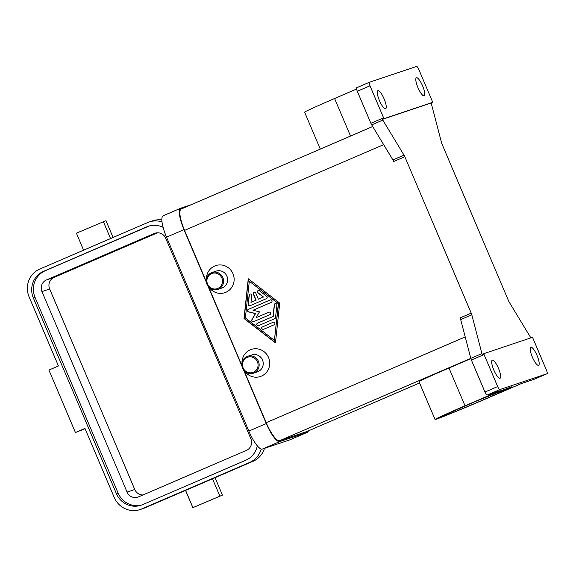 <?xml version="1.0" encoding="UTF-8"?>
<svg xmlns="http://www.w3.org/2000/svg" width="576" height="576" viewBox="0 0 576 576"><rect width="100%" height="100%" fill="white"/><g stroke="black" fill="none" stroke-linecap="round" stroke-linejoin="round"><path stroke-width="0.86" d="M113.083 237.47L105.955 220.673L76.406 233.186L83.563 250.186M110.549 238.565L103.342 221.587M192.902 507.629L222.444 495.115L192.902 507.629L185.58 490.37L145.087 507.816A21.427 20.729 71.4 0 1 143.532 508.406L140.105 509.558A21.427 20.729 71.4 0 1 114.242 497.448L84.946 428.422L75.427 432.526L48.917 370.08L58.442 365.976L29.138 296.957A21.427 20.729 71.4 0 1 39.816 269.028L147.737 222.545A21.427 20.729 71.4 0 1 149.285 221.954A21.427 20.729 71.4 0 1 162.007 221.911M222.854 277.538A8.928 8.64 71.4 0 1 217.757 289.418A8.928 8.64 71.4 0 1 206.986 284.371A8.928 8.64 71.4 0 1 212.083 272.491A8.928 8.64 71.4 0 1 222.854 277.538M221.846 277.949A8.035 7.776 71.4 0 1 217.843 288.418A8.035 7.776 71.4 0 1 207.562 284.105A8.035 7.776 71.4 0 1 211.565 273.629A8.035 7.776 71.4 0 1 221.846 277.949M212.076 272.491L216.144 271.123A8.928 8.64 71.4 0 1 226.922 276.17A8.928 8.64 71.4 0 1 221.825 288.05L217.764 289.418M206.402 279.115A14.285 13.824 71.4 0 1 217.303 265.19A14.285 13.824 71.4 0 1 232.97 273.686A14.285 13.824 71.4 0 1 227.311 291.564A14.285 13.824 71.4 0 1 209.239 287.554M242.561 368.186A8.928 8.64 -108.6 0 0 253.339 373.226A8.928 8.64 -108.6 0 0 258.43 361.346A8.928 8.64 -108.6 0 0 247.658 356.299A8.928 8.64 -108.6 0 0 242.561 368.186M243.137 367.913A8.035 7.776 -108.6 0 0 253.418 372.233A8.035 7.776 -108.6 0 0 257.422 361.764A8.035 7.776 -108.6 0 0 247.14 357.444A8.035 7.776 -108.6 0 0 243.137 367.913M253.339 373.226L257.4 371.866A8.928 8.64 -108.6 0 0 262.498 359.986A8.928 8.64 -108.6 0 0 251.719 354.938L247.658 356.299M241.978 362.93A14.285 13.824 71.4 0 1 252.878 349.006A14.285 13.824 71.4 0 1 268.546 357.502A14.285 13.824 71.4 0 1 262.886 375.379A14.285 13.824 71.4 0 1 244.814 371.369M392.911 159.919A3.571 0.9 -113.3 0 1 393.336 160.682A3.571 0.9 -113.3 0 1 393.725 161.525L404.834 156.737A3.571 0.9 66.7 0 0 404.446 155.902A3.571 0.9 66.7 0 0 404.021 155.138L392.911 159.919L371.7 124.884L382.81 120.096A3.571 0.9 -113.3 0 1 382.399 119.362L383.99 118.678A3.571 0.9 -113.3 0 1 383.976 118.649A3.571 0.9 -113.3 0 1 383.587 117.806L370.008 85.824A3.571 0.9 -113.3 0 1 369.274 83.412A3.571 0.9 -113.3 0 1 369.446 82.253A3.571 0.9 -113.3 0 1 369.468 82.246L416.556 66.442A3.571 0.9 -113.3 0 1 417.571 67.205A3.571 0.9 -113.3 0 1 418.81 69.444L432.389 101.426A3.571 0.9 -113.3 0 1 432.72 102.29A3.571 0.9 -113.3 0 1 432.727 102.319L431.143 103.003A3.571 0.9 -113.3 0 1 431.381 103.795L441.497 142.56A3.571 0.9 66.7 0 0 441.749 143.381A3.571 0.9 66.7 0 0 442.08 144.238L508.464 300.629A3.571 0.9 66.7 0 0 508.853 301.471A3.571 0.9 66.7 0 0 509.278 302.234L530.489 337.27A3.571 0.9 -113.3 0 1 530.827 337.874M383.587 117.806L370.886 123.278A3.571 0.9 66.7 0 0 371.275 124.121A3.571 0.9 66.7 0 0 371.7 124.884M404.834 156.737L471.218 313.128L460.109 317.909A3.571 0.9 -113.3 0 1 460.44 318.773A3.571 0.9 -113.3 0 1 460.692 319.594L470.808 358.358A3.571 0.9 66.7 0 0 471.053 359.179A3.571 0.9 66.7 0 0 471.384 360.036L484.963 392.026A3.571 0.9 66.7 0 0 486.202 394.265A3.571 0.9 66.7 0 0 487.217 395.028L500.206 390.665L465.034 405.814A44.035 0.893 157 0 0 435.06 419.479A44.035 0.893 157 0 0 486.151 398.729L521.316 383.58L534.305 379.224A3.571 0.9 66.7 0 0 534.326 379.217A3.571 0.9 66.7 0 0 534.341 379.21M471.384 360.036L484.085 354.571A3.571 0.9 -113.3 0 1 483.754 353.707A3.571 0.9 -113.3 0 1 483.739 353.678L482.155 354.362A3.571 0.9 -113.3 0 1 481.91 353.57L471.802 314.806A3.571 0.9 66.7 0 0 471.55 313.985A3.571 0.9 66.7 0 0 471.218 313.128M356.753 87.725L369.446 82.253L356.774 87.718A3.571 0.9 66.7 0 0 356.753 87.725A3.571 0.9 66.7 0 0 356.573 88.884A3.571 0.9 66.7 0 0 357.307 91.289L370.008 85.824M483.739 353.678L532.483 337.32A3.571 0.9 -113.3 0 1 532.498 337.349A3.571 0.9 -113.3 0 1 532.886 338.191L546.466 370.181A3.571 0.9 -113.3 0 1 547.2 372.586A3.571 0.9 -113.3 0 1 547.02 373.745A3.571 0.9 -113.3 0 1 547.006 373.752L499.91 389.556A3.571 0.9 -113.3 0 1 498.895 388.8A3.571 0.9 -113.3 0 1 497.664 386.561L484.963 392.026M530.863 347.256A9.821 2.477 -113.3 0 1 537.012 355.406A9.821 2.477 -113.3 0 1 538.589 365.314A9.821 2.477 -113.3 0 1 538.538 365.328A9.821 2.477 -113.3 0 1 532.39 357.178A9.821 2.477 -113.3 0 1 530.813 347.27A9.821 2.477 -113.3 0 1 530.863 347.256M377.935 90.67A9.821 2.477 -113.3 0 1 384.084 98.827A9.821 2.477 -113.3 0 1 385.654 108.727A9.821 2.477 -113.3 0 1 385.61 108.749A9.821 2.477 -113.3 0 1 379.454 100.591A9.821 2.477 -113.3 0 1 377.885 90.691A9.821 2.477 -113.3 0 1 377.935 90.67M492.336 360.18A9.821 2.477 -113.3 0 1 498.485 368.338A9.821 2.477 -113.3 0 1 500.054 378.245A9.821 2.477 -113.3 0 1 500.011 378.259A9.821 2.477 -113.3 0 1 493.855 370.109A9.821 2.477 -113.3 0 1 492.286 360.202A9.821 2.477 -113.3 0 1 492.336 360.18M416.462 77.738A9.821 2.477 -113.3 0 1 422.611 85.896A9.821 2.477 -113.3 0 1 424.181 95.796A9.821 2.477 -113.3 0 1 424.138 95.818A9.821 2.477 -113.3 0 1 417.982 87.667A9.821 2.477 -113.3 0 1 416.412 77.76A9.821 2.477 -113.3 0 1 416.462 77.738M382.399 119.362L431.143 103.003M382.81 120.096L404.021 155.138M383.99 118.678L432.727 102.319M484.085 354.571L497.664 386.561M356.602 89.028L334.591 98.503A44.035 0.893 157 0 0 304.61 112.169L320.285 149.09M370.886 123.278L357.307 91.289M181.325 208.951A21.427 5.4 66.7 0 0 181.217 208.994A21.427 5.4 66.7 0 0 184.558 230.393L206.287 281.599M208.498 286.798L241.862 365.407M244.073 370.606L266.17 422.669A21.427 5.4 66.7 0 0 279.677 440.669L306.648 431.611A21.427 5.4 66.7 0 0 306.756 431.575A21.427 5.4 66.7 0 0 306.857 431.525M279.72 303.12L275.465 342.857L244.008 318.499L248.263 278.762L279.72 303.12M435.06 419.479L419.018 381.679A44.035 0.893 -23 0 1 448.992 368.014L470.873 358.596M264.499 448.358A21.427 20.729 71.4 0 1 253.001 461.333L185.58 490.37M212.508 478.771L219.838 496.03M83.614 250.164L76.406 233.186M85.061 428.702L75.427 432.526M149.098 226.022A20.534 19.865 -108.6 0 0 148.464 226.289L45.302 270.72A20.534 19.865 -108.6 0 0 35.071 297.475L118.087 493.042A20.534 19.865 -108.6 0 0 142.006 504.914M257.314 445.831A20.534 19.865 71.4 0 1 245.801 460.217L142.646 504.648A20.534 19.865 71.4 0 1 141.156 505.217A20.534 19.865 71.4 0 1 116.374 493.61L33.365 298.051A20.534 19.865 71.4 0 1 43.589 271.296L146.75 226.858A20.534 19.865 71.4 0 1 148.234 226.289A20.534 19.865 71.4 0 1 163.109 227.34M41.962 291.593L127.066 492.084A8.928 8.64 -108.6 0 0 138.492 496.886L246.406 450.403A8.928 8.64 -108.6 0 0 250.855 438.768L165.751 238.277A8.928 8.64 -108.6 0 0 154.332 233.474L46.411 279.958A8.928 8.64 -108.6 0 0 41.962 291.593L49.666 289.008L134.77 489.499A8.928 8.64 -108.6 0 0 142.906 494.978M157.615 232.798L54.115 277.373A8.928 8.64 -108.6 0 0 49.666 289.008M149.285 221.954L152.712 220.802A21.427 20.729 71.4 0 1 161.856 219.946M261.209 449.042A21.427 20.729 71.4 0 1 249.581 462.478L141.66 508.961A21.427 20.729 71.4 0 1 140.105 509.558M274.421 340.387L278.345 303.71L249.307 281.232L245.383 317.909L274.421 340.387L278.518 303.653L249.307 281.232M266.443 298.634L249.962 305.734A1.339 1.296 71.4 0 1 248.148 304.33L249.127 295.157A1.339 1.296 71.4 0 1 249.998 294.055A1.339 1.296 71.4 0 1 251.712 295.502L250.978 302.378L255.967 300.233L253.346 294.07A1.339 1.296 71.4 0 1 254.117 292.284A1.339 1.296 71.4 0 1 255.73 293.04L258.343 299.203L263.333 297.058L257.89 292.838A1.339 1.296 71.4 0 1 258.235 290.513A1.339 1.296 71.4 0 1 259.43 290.722L266.688 296.345A1.339 1.296 71.4 0 1 266.443 298.634M263.419 329.386A1.339 1.296 71.4 0 1 261.684 328.615A1.339 1.296 71.4 0 1 262.368 326.923L273.082 322.308A1.339 1.296 71.4 0 1 274.81 323.078A1.339 1.296 71.4 0 1 274.126 324.77L263.419 329.386A1.339 1.296 -108.6 0 1 262.541 326.866L273.247 322.25A1.339 1.296 -108.6 0 1 273.262 322.243M274.781 318.658L258.574 325.642A1.339 1.296 71.4 0 1 256.846 324.871A1.339 1.296 71.4 0 1 257.53 323.172L273.046 316.49L274.306 304.726A1.339 1.296 71.4 0 1 275.17 303.624A1.339 1.296 71.4 0 1 276.89 305.064L275.551 317.599A1.339 1.296 71.4 0 1 274.781 318.658M252.986 310.262L259.481 311.832L256.126 317.657L268.79 312.199A1.339 1.296 71.4 0 1 270.518 312.97A1.339 1.296 71.4 0 1 269.834 314.669L253.498 321.703A1.339 1.296 71.4 0 1 251.849 319.774L255.427 313.582L248.515 311.911A1.339 1.296 71.4 0 1 248.263 309.377L270.23 299.916A1.339 1.296 71.4 0 1 271.966 300.686A1.339 1.296 71.4 0 1 271.282 302.378L252.986 310.262M163.303 215.719A21.427 5.4 66.7 0 0 163.195 215.762A21.427 5.4 66.7 0 0 166.536 237.168L248.846 431.078A21.427 5.4 66.7 0 0 262.354 449.078L289.757 439.884A21.427 5.4 66.7 0 0 289.858 439.841A21.427 5.4 66.7 0 0 289.958 439.79M243.54 369.936L266.306 423.562A21.427 5.4 66.7 0 0 279.814 441.562L307.21 432.367A21.427 5.4 66.7 0 0 307.318 432.324A21.427 5.4 66.7 0 0 308.39 430.87M191.138 204.718L180.756 208.202A21.427 5.4 66.7 0 0 180.655 208.238A21.427 5.4 66.7 0 0 183.989 229.644L206.402 282.449M207.965 286.121L241.985 366.257M270.418 299.851A1.339 1.296 -108.6 0 0 270.403 299.858L248.436 309.319A1.339 1.296 -108.6 0 0 248.681 311.854L255.6 313.524L252.022 319.716A1.339 1.296 -108.6 0 0 253.483 321.71M268.79 312.199L268.956 312.142A1.339 1.296 -108.6 0 0 268.956 312.142L256.126 317.657M275.256 303.602A1.339 1.296 -108.6 0 0 274.478 304.668L273.218 316.433L257.702 323.114A1.339 1.296 -108.6 0 0 258.566 325.642M248.414 278.885L244.181 318.442L275.486 342.677M258.322 290.484A1.339 1.296 -108.6 0 0 258.062 292.781L263.506 297L258.343 299.203M254.203 292.262A1.339 1.296 -108.6 0 0 253.519 294.012L256.14 300.175L250.978 302.378M250.085 294.034A1.339 1.296 -108.6 0 0 249.3 295.099L248.321 304.272A1.339 1.296 -108.6 0 0 249.955 305.734M440.424 417.42A39.571 0.799 157 0 0 485.078 399.089A39.571 0.799 157 0 0 510.761 387.122A39.571 0.799 157 0 0 466.106 405.454A39.571 0.799 157 0 0 440.424 417.42M460.692 319.594L471.802 314.806M481.91 353.57L279.677 440.669M547.006 373.752L534.305 379.224L547.02 373.745M487.217 395.028L499.91 389.556M266.17 422.669L465.214 336.938M184.558 230.393L383.659 144.634M465.034 405.814L448.992 368.014M334.591 98.503L350.532 136.066M306.756 431.575L419.566 382.982L306.648 431.611M146.75 226.858L148.464 226.289M43.589 271.296L45.302 270.72M33.365 298.051L35.071 297.475M116.374 493.61L118.087 493.042M155.642 233.035L154.332 233.474M54.115 277.373L46.411 279.958M145.087 507.816L141.66 508.961M253.001 461.333L249.581 462.478M134.77 489.499L127.066 492.084M307.21 432.367L289.757 439.884M279.814 441.562L262.354 449.078M266.306 423.562L248.846 431.078M183.989 229.644L166.536 237.168M192.859 507.672L185.522 490.392M439.711 417.341L474.566 401.839L511.358 386.935M372.694 126.518L181.217 208.994M215.042 477.677L222.444 495.115M307.318 432.324L289.858 439.841M180.655 208.238L163.195 215.762"/></g></svg>
